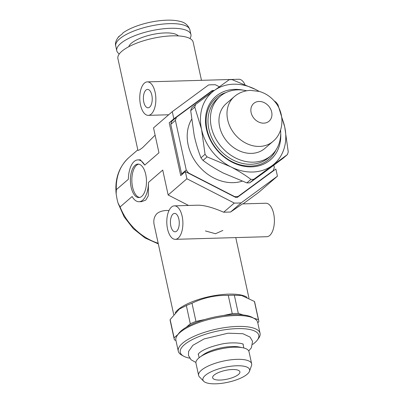 <?xml version="1.0" encoding="UTF-8"?>
<svg xmlns="http://www.w3.org/2000/svg" width="404" height="404" viewBox="0 0 404 404"><rect width="100%" height="100%" fill="white"/><g stroke="black" fill="none" stroke-linecap="round" stroke-linejoin="round"><path stroke-width="0.61" d="M174.477 118.943L169.215 122.816L180.724 175.609L185.35 171.604L186.911 178.765L234.28 203.05A63.903 52.187 49.1 0 0 241.183 202.853L230.578 212.029L242.395 203.909L265.862 203.237A16.741 8.04 88.4 0 1 274.382 219.741A16.741 8.04 88.4 0 1 266.822 236.709L175.321 239.33A16.741 8.04 88.4 0 1 167.034 225.932A16.741 8.04 88.4 0 1 171.463 207.101A16.741 8.04 88.4 0 1 174.361 205.858A16.741 8.04 88.4 0 1 182.881 222.367A16.741 8.04 88.4 0 1 175.321 239.33M230.578 212.029L223.67 212.226C212.958 207.535 204.343 205.192 197.834 205.187L174.361 205.858M205.414 230.931L215.489 233.729L222.877 230.431M147.329 81.881A16.741 8.04 88.4 0 1 155.848 98.384A16.741 8.04 88.4 0 1 148.288 115.352A16.741 8.04 88.4 0 1 140.001 101.949A16.741 8.04 88.4 0 1 144.43 83.118A16.741 8.04 88.4 0 1 147.329 81.881L238.83 79.255A16.741 8.04 88.4 0 1 244.91 84.512M169.008 210.514C163.943 210.272 159.979 211.257 157.121 213.463C154.106 216.478 153.156 220.433 154.267 225.326L173.72 314.554M175.2 312.837A38.506 12.322 -12.3 0 1 178.088 309.636A38.506 12.322 -12.3 0 1 213.575 295.763A38.506 12.322 -12.3 0 1 247.006 297.268M169.215 122.816L173.841 118.816L172.281 111.656L153.525 127.881L158.959 152.793L144.723 165.105A20.927 10.05 88.4 0 0 137.83 159.898A20.927 10.05 88.4 0 0 128.371 179.25L116.327 189.668L116.165 193.981L117.074 199.288L118.039 203.086L120.094 206.944L132.138 196.531A20.927 10.05 88.4 0 0 139.032 201.737A20.927 10.05 88.4 0 0 148.49 182.386L148.248 195.91L145.738 200.106L141.587 201.667L139.032 201.737M186.911 178.765L168.155 194.986L162.726 170.074L148.49 182.386M135.052 165.322A16.741 8.04 88.4 0 1 137.951 164.085A16.741 8.04 88.4 0 1 146.465 180.588A16.741 8.04 88.4 0 1 138.91 197.556A16.741 8.04 88.4 0 1 130.623 184.153A16.741 8.04 88.4 0 1 135.052 165.322M241.183 202.853L277.437 176.169L275.876 169.013L237.375 197.349A57.762 47.172 49.1 0 1 235.653 197.399L185.35 171.604M277.437 176.169L258.681 192.395L243.056 203.894M155.116 135.183L142.738 147.511C139.597 149.98 137.976 150.854 137.87 150.121L117.907 58.575A38.506 12.322 -12.3 0 1 121.771 51.343A38.506 12.322 -12.3 0 1 162.883 36.602A38.506 12.322 -12.3 0 1 193.157 42.173L201.475 80.325M137.83 159.898L140.385 159.827L144.723 165.105M168.155 194.986L188.567 205.454M145.95 90.092A9.206 4.424 88.4 0 1 147.546 89.41A9.206 4.424 88.4 0 1 152.227 98.49A9.206 4.424 88.4 0 1 148.071 107.817A9.206 4.424 88.4 0 1 143.516 100.45A9.206 4.424 88.4 0 1 145.95 90.092M172.983 214.075A9.206 4.424 88.4 0 1 174.578 213.393A9.206 4.424 88.4 0 1 179.26 222.468A9.206 4.424 88.4 0 1 175.104 231.8A9.206 4.424 88.4 0 1 170.549 224.432A9.206 4.424 88.4 0 1 172.983 214.075M214.251 90.526L214.064 90.43A57.762 47.172 49.1 0 0 212.342 90.481L173.841 118.816M213.14 91.228L214.064 90.43M209.656 92.799L212.342 90.481M139.643 197.465A16.741 8.04 88.4 0 1 132.007 183.355A16.741 8.04 88.4 0 1 136.517 165.276A16.741 8.04 88.4 0 1 138.688 164.13M234.28 203.05L223.67 212.226M219.362 86.789L215.438 84.779A63.903 52.187 49.1 0 0 208.535 84.976L172.281 111.656M189.956 38.526A37.951 12.145 167.7 0 0 190.92 34.542A37.951 12.145 167.7 0 0 161.085 29.053A37.951 12.145 167.7 0 0 120.569 43.576A37.951 12.145 167.7 0 0 116.766 50.707A37.951 12.145 167.7 0 0 119.306 53.934M190.92 34.542L189.91 29.891C188.213 25.109 184.769 22.24 179.568 21.281C175.755 20.351 171.261 19.993 166.089 20.2C156.54 20.639 147.026 22.488 137.537 25.75C131.754 27.775 126.952 30.113 123.129 32.759L121.897 34.214A36.835 11.787 167.7 0 0 119.857 35.799A36.835 11.787 167.7 0 0 118.241 37.375L120.18 35.527M178.295 35.905A25.674 8.216 167.7 0 0 156.686 33.734A25.674 8.216 167.7 0 0 131.335 43.268A25.674 8.216 167.7 0 0 128.815 46.697M175.927 340.395L174.523 339.961A43.253 13.842 -12.3 0 1 174.2 339.012A43.253 13.842 -12.3 0 1 174.104 337.784L177.987 334.426M189.648 358.166A40.183 12.862 -12.3 0 1 183.482 356.096L181.643 355.06A41.854 13.398 -12.3 0 1 178.275 351.162L175.902 340.264A41.854 13.398 -12.3 0 1 177.341 335.32L178.578 333.608A40.183 12.862 -12.3 0 1 186.31 327.23A40.183 12.862 -12.3 0 1 204.904 319.493A40.183 12.862 -12.3 0 1 223.291 315.534A40.183 12.862 -12.3 0 1 243.264 314.963A40.183 12.862 -12.3 0 1 252.485 317.494L254.323 318.534A41.854 13.398 -12.3 0 1 257.691 322.432L260.065 333.33A41.854 13.398 -12.3 0 1 258.626 338.274L257.388 339.986A40.183 12.862 -12.3 0 1 252.641 344.43M177.341 335.32A41.854 13.398 -12.3 0 1 180.098 332.396A41.854 13.398 -12.3 0 1 217.771 317.483A41.854 13.398 -12.3 0 1 254.323 318.534M223.291 315.534L232.244 313.605A43.253 13.842 -12.3 0 1 238.304 313.433L243.264 314.963M232.244 313.605L228.275 295.41C215.6 295.051 203.505 297.657 191.986 303.227L195.955 321.422L204.904 319.493M186.31 327.23L190.309 323.771L186.34 305.576A43.253 13.842 -12.3 0 1 191.986 303.227M174.104 337.784L170.135 319.589L179.366 309.055L186.34 305.576M253.712 318.185L258.393 319.635A43.253 13.842 -12.3 0 1 258.717 320.584A43.253 13.842 -12.3 0 1 258.812 321.806L257.752 322.72M258.393 319.635L254.424 301.435L241.602 295.511L234.34 295.238L238.304 313.433M190.309 323.771A43.253 13.842 -12.3 0 1 195.955 321.422M254.424 301.435A43.253 13.842 -12.3 0 1 254.747 302.384L258.717 320.584M228.275 295.41A43.253 13.842 -12.3 0 1 234.34 295.238M174.2 339.012L170.23 320.811A43.253 13.842 -12.3 0 1 170.135 319.589M214.034 375.144A13.953 4.464 -12.3 0 1 228.932 369.801A13.953 4.464 -12.3 0 1 239.9 371.821A13.953 4.464 -12.3 0 1 227.22 379.154A13.953 4.464 -12.3 0 1 212.635 377.765A13.953 4.464 -12.3 0 1 214.034 375.144M205.313 375.392A23.902 7.651 -12.3 0 1 233.058 365.994A23.902 7.651 -12.3 0 1 249.49 371.256A23.902 7.651 -12.3 0 1 227.896 382.265A23.902 7.651 -12.3 0 1 203.682 381.245A23.902 7.651 -12.3 0 1 205.313 375.392M203.682 381.245L199.485 376.922A27.144 8.686 -12.3 0 1 198.611 375.377A27.144 8.686 -12.3 0 1 201.333 370.276A27.144 8.686 -12.3 0 1 230.315 359.883A27.144 8.686 -12.3 0 1 251.657 363.812A27.144 8.686 -12.3 0 1 251.51 365.58L249.49 371.256M198.611 375.377L195.96 363.221A27.144 8.686 -12.3 0 1 198.682 358.121A27.144 8.686 -12.3 0 1 199.894 357.161A27.144 8.686 -12.3 0 1 242.91 347.783A27.144 8.686 -12.3 0 1 249.005 351.657L251.657 363.812M199.894 357.161L202.944 354.929A22.882 7.322 -12.3 0 1 239.203 347.021L242.91 347.783M183.482 356.096A40.183 12.862 -12.3 0 1 184.28 344.804A40.183 12.862 -12.3 0 1 233.684 328.785A40.183 12.862 -12.3 0 1 257.388 339.986M178.275 351.162A41.854 13.398 -12.3 0 1 182.472 343.299A41.854 13.398 -12.3 0 1 227.159 327.275A41.854 13.398 -12.3 0 1 260.065 333.33M259.287 91.43L255.631 89.486L232.083 79.638A53.853 43.98 49.1 0 0 229.209 79.724L214.039 90.678A47.435 38.739 49.1 0 0 201.535 129.305L205.065 154.303A53.853 43.98 49.1 0 0 207.075 156.888L230.623 166.736C238.042 170.594 244.814 174.806 250.94 179.381A53.853 43.98 49.1 0 0 253.813 179.295L287.385 154.586A53.853 43.98 49.1 0 0 288.249 151.919L284.719 126.917A47.435 38.739 49.1 0 0 281.8 117.771M258.934 91.329A47.435 38.739 49.1 0 0 255.631 89.486A47.435 38.739 49.1 0 0 214.039 90.678L195.637 104.434L191.562 107.959A53.853 43.98 49.1 0 0 190.698 110.625L194.773 107.1L201.535 129.305A47.435 38.739 49.1 0 0 230.623 166.736A47.435 38.739 49.1 0 0 272.215 165.544A47.435 38.739 49.1 0 0 284.719 126.917L277.957 104.717A53.853 43.98 49.1 0 0 275.947 102.131L274.028 100.737M190.698 110.625L194.228 135.623C196.031 143.657 198.283 151.056 200.99 157.828L205.065 154.303M287.385 154.586L283.31 158.11L264.908 171.862L249.738 182.82L253.813 179.295M250.94 179.381L246.864 182.901L223.316 173.053C215.893 169.195 209.126 164.983 203 160.408L207.075 156.888M246.637 90.779A39.067 31.906 49.1 0 0 220.008 96.46L217.569 98.566A39.067 31.906 49.1 0 0 208.878 129.093A39.067 31.906 49.1 0 0 233.916 160.454A39.067 31.906 49.1 0 0 268.685 157.656L271.119 155.55A39.067 31.906 49.1 0 0 280.578 130.017M226.094 92.521A40.461 33.042 49.1 0 0 207.045 129.654A40.461 33.042 49.1 0 0 239.163 164.524A40.461 33.042 49.1 0 0 275.892 150.096M246.864 182.901A53.853 43.98 49.1 0 0 249.738 182.82M195.637 104.434A53.853 43.98 49.1 0 0 194.773 107.1M200.99 157.828A53.853 43.98 49.1 0 0 203 160.408M220.008 96.46A39.067 31.906 49.1 0 0 211.312 126.987A39.067 31.906 49.1 0 0 236.35 158.348A39.067 31.906 49.1 0 0 271.119 155.55M191.557 119.392A41.854 34.183 49.1 0 0 188.158 144.965A41.854 34.183 49.1 0 0 242.097 181.199M213.302 91.223A56.924 46.49 49.1 0 0 211.696 91.299L176.422 117.261A56.924 46.49 49.1 0 0 175.412 120.377L186.229 169.973A56.924 46.49 49.1 0 0 188.572 172.993L234.663 196.622A56.924 46.49 49.1 0 0 238.022 196.526L273.296 170.564A56.924 46.49 49.1 0 0 274.306 167.448L273.821 165.246M237.057 197.364L238.022 196.526M270.609 172.887L273.296 170.564M175.412 120.377L170.786 124.382A56.924 46.49 49.1 0 1 171.796 121.266L176.422 117.261M170.786 124.382L181.598 173.972L186.229 169.973M181.598 173.972A56.924 46.49 49.1 0 0 181.997 174.508M243.344 90.163A41.854 34.183 49.1 0 0 206.429 129.164A41.854 34.183 49.1 0 0 248.561 166.812A41.854 34.183 49.1 0 0 280.709 133.36M234.269 96.667A29.578 24.154 49.1 0 0 234.249 96.682L226.215 103.631A29.578 24.154 49.1 0 0 219.63 126.745A29.578 24.154 49.1 0 0 238.587 150.495A29.578 24.154 49.1 0 0 264.913 148.374L272.952 141.42A29.578 24.154 49.1 0 0 272.958 141.415C283.921 132.684 285.441 113.191 274.175 100.909C269.998 96.243 265.029 93.082 259.267 91.425L250.313 90.365C244.067 90.733 238.714 92.834 234.254 96.682A29.578 24.154 49.1 0 0 227.669 119.796A29.578 24.154 49.1 0 0 246.627 143.541A29.578 24.154 49.1 0 0 272.952 141.42M116.327 189.668A52.459 42.844 -130.9 0 1 129.154 157.333L137.809 149.849M158.176 243.248A52.459 42.844 -130.9 0 1 120.094 206.944M189.91 29.891A37.951 12.145 167.7 0 0 160.075 24.402A37.951 12.145 167.7 0 0 119.559 38.93A37.951 12.145 167.7 0 0 115.751 46.061C114.918 43.38 115.943 40.188 118.832 36.491M251.121 112.605A11.721 9.57 49.1 0 0 268.584 121.559A11.721 9.57 49.1 0 0 264.489 102.767A11.721 9.57 49.1 0 0 251.121 112.605M148.288 115.352L168.685 114.766M235.769 237.597L248.98 298.202M118.109 203.333L124.119 216.837L133.355 228.709L145.066 237.976L158.312 243.885M116.165 193.981C114.67 178.846 118.998 166.63 129.154 157.333M116.766 50.707L115.751 46.061M180.487 308.232L179.366 309.055M240.183 295.218L241.602 295.506M198.298 353.929L199.132 357.747M243.011 344.178L243.844 348.001M243.279 344.354C243.38 343.218 230.578 341.617 219.619 344.551C209.964 346.864 203.207 349.632 199.344 352.849L198.127 354.197M248.748 350.945L251.404 347.728L252.566 341.355L250.041 337.077L242.9 333.714L228.038 333.194L204.04 338.951L192.844 345.339L188.587 351.45L188.471 355.48L191.026 359.752L195.9 362.464"/></g></svg>
